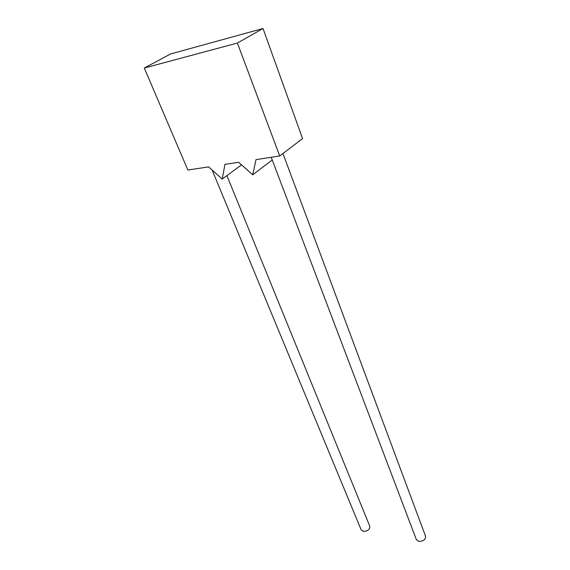 <?xml version="1.0" encoding="UTF-8"?>
<svg xmlns="http://www.w3.org/2000/svg" width="570" height="570" viewBox="0 0 570 570"><rect width="100%" height="100%" fill="white"/><g stroke="black" fill="none" stroke-linecap="round" stroke-linejoin="round"><path stroke-width="0.85" d="M361.166 529.872L363.275 531.404C367.714 531.204 369.887 529.487 369.78 526.26L226.917 175.617M282.941 153.529L425.526 536.185C425.683 539.555 423.453 541.301 418.843 541.422L416.335 539.548M279.728 155.981L256.016 159.614L252.724 174.819L238.666 162.272L224.951 164.374L222.229 179.066L208.599 166.875L187.879 170.052L144.288 68.029L237.398 43.056L279.728 155.981L302.556 138.581L263.012 28.5L237.398 43.056M272.232 159.992L252.724 174.819M241.559 164.851L222.229 179.066M263.012 28.5L170.587 53.958L144.288 68.029M361.238 530.043L212.126 170.031M416.428 539.776L271.206 157.284"/></g></svg>

